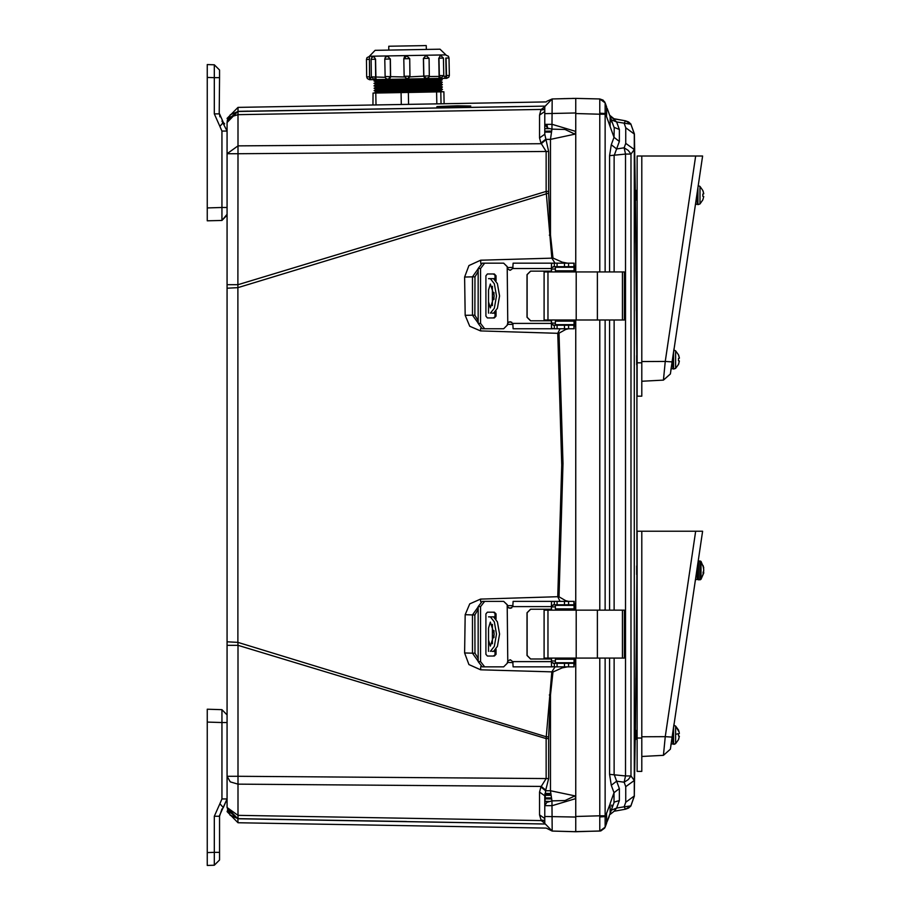 <?xml version="1.0" encoding="UTF-8"?>
<svg xmlns="http://www.w3.org/2000/svg" width="911" height="911" viewBox="0 0 911 911"><rect width="100%" height="100%" fill="white"/><g stroke="black" fill="none" stroke-linecap="round" stroke-linejoin="round"><path stroke-width="1.37" d="M227.101 207.867L227.101 284.744L238.022 284.744L546.156 191.401L551.793 258.166L480.655 260.239L468.983 265.511L464.553 277.081L465.214 315.343L469.78 326.206L480.598 330.932L557.794 333.335L561.791 465.02L557.794 596.716L480.598 599.108L469.757 603.856L465.214 614.709L464.553 652.971L468.983 664.529L480.655 669.813L551.793 671.885L546.258 736.76L237.873 642.357L237.873 287.682L227.101 288.195L227.101 722.172M229.914 814.889L238.022 818.602L230.289 815.288L227.101 807.488L238.022 815.345L238.022 784.177L230.289 781.832L227.101 776.32L238.022 776.32L238.022 645.295L227.101 645.295L227.101 807.624L237.851 818.716L406.397 821.54M575.752 102.385L575.752 98.354L599.802 98.98L575.752 98.354L575.752 113.545L575.752 102.624M575.752 824.045L575.752 827.416M622.429 319.943L624.377 319.943L624.377 271.979L622.429 271.979L622.429 319.943L544.095 319.943L544.095 271.979L622.429 271.979M491.815 313.213L495.037 313.213M488.501 300.083L488.547 313.213L488.547 290.017L490.38 283.97L494.195 295.95L490.38 307.952L488.547 301.905M490.38 313.213L494.297 308.214L496.461 295.973L494.297 283.72L490.38 278.698L488.501 278.698L491.815 278.698M495.037 278.698L490.38 278.698M555.38 324.623L555.38 321.116L555.38 324.623L574.34 324.623L574.477 319.943M555.38 321.116L574.34 321.116L574.385 319.943M574.385 271.979L574.34 270.806L555.38 270.806L555.38 267.299L574.34 267.299L574.477 271.979M493.363 317.893L496.017 316.14L494.354 317.893L487.442 317.893L485.95 316.14L485.95 275.782L487.442 274.017L494.354 274.017L496.017 275.782L493.363 274.017M503.669 328.723L484.652 328.723L480.575 323.451L480.575 268.46L484.652 263.199L503.669 263.199L507.176 266.707L507.769 322.87L507.176 325.204L503.669 328.723L507.176 325.204M554.036 266.707L551.451 267.88L551.451 263.461L553.148 263.199L554.309 263.199L554.309 266.707L553.148 266.707M554.309 266.707L574.169 266.707L574.169 263.199L554.309 263.199M553.148 325.204L554.309 325.204L554.309 328.723L551.451 328.45L551.451 324.043L554.036 325.204M554.309 328.723L574.169 328.723L574.169 325.204L554.309 325.204M622.429 658.072L624.377 658.072L624.377 610.097L622.429 610.097L622.429 658.072L544.095 658.072L544.095 610.097L622.429 610.097M491.815 651.342L495.037 651.342M488.501 638.201L488.547 651.342L488.547 628.135L490.38 622.088L494.195 634.079L490.38 646.081L488.547 640.034M490.38 651.342L494.297 646.332L496.461 634.102L494.297 621.837L490.38 616.827L488.501 616.827L491.815 616.827M495.037 616.827L490.38 616.827M555.38 662.752L555.38 659.245L555.38 662.752L574.34 662.752L574.477 658.072M555.38 659.245L574.34 659.245L574.385 658.072M574.385 610.097L574.34 608.935L555.38 608.935L555.38 605.416L574.34 605.416L574.477 610.097M493.363 656.022L496.017 654.269L494.354 656.022L487.442 656.022L485.95 654.269L485.95 613.9L487.442 612.146L494.354 612.146L496.017 613.9L493.363 612.146M503.669 666.841L484.652 666.841L480.575 661.58L480.575 606.589L484.652 601.328L503.669 601.328L507.176 604.836L507.769 660.999L507.176 663.333L503.669 666.841L507.176 663.333M554.036 604.836L551.451 606.009L551.451 601.59L553.148 601.328L554.309 601.328L554.309 604.836L553.148 604.836M554.309 604.836L574.169 604.836L574.169 601.328L554.309 601.328M553.148 663.333L554.309 663.333L554.309 666.841L551.451 666.579L551.451 662.16L554.036 663.333M554.309 666.841L574.169 666.841L574.169 663.333L554.309 663.333M635.252 739.254L634.272 796.032L634.272 149.541L630.981 154.05L625.493 154.05L625.493 776.001L609.607 774.407L609.607 658.072M625.732 143.346L634.272 149.541L634.272 134.008L625.732 127.825L625.732 143.346L624.194 147.844L616.679 148.892L611.338 144.758L609.607 155.633L625.493 154.05L624.194 147.844L628.226 150.395L630.981 154.05L630.981 776.001L634.272 780.499L625.732 786.694L625.732 802.215L634.272 796.032L630.924 805.939L625.493 809.207L628.579 808.046L631.004 805.848L624.194 806.77L625.493 809.207L630.97 805.859M207.207 722.127L221.977 722.514L221.977 709.646L227.101 714.907L221.977 709.646L207.207 709.259L207.207 852.582L214.37 852.4L214.37 816.222L219.881 803.707L223.297 807.59L227.101 798.958L227.101 722.514L221.977 722.514L221.977 798.958L227.101 798.958L219.209 816.222M224.675 123.953L223.297 122.461L219.881 126.344L214.37 113.829L214.37 77.651L207.207 77.458L207.207 220.792L221.977 220.405L227.101 215.133L227.101 207.537L221.977 207.537L221.977 220.405L227.101 214.301M436.802 103.877L436.597 91.943L437.553 91.92L443.885 91.817L444.09 103.752L372.998 104.993M372.963 104.993L373.02 93.047L375.81 93.002L376.027 104.936M401.273 104.492L401.068 92.558L406.249 92.466L408.344 92.432L408.549 104.366M388.826 50.094L388.758 46.199L422.169 45.618L426.257 45.55L426.325 49.445M374.102 90.622L442.461 89.437L440.856 90.303L375.742 91.442L374.091 90.622L375.696 89.756L440.822 88.618L442.427 87.023L374.057 88.219M374.011 85.816L442.382 84.621L440.776 85.486L375.651 86.625L374.011 85.816L375.617 84.951L440.742 83.812L442.336 82.218L373.965 83.413L375.617 84.222L440.73 83.083M373.931 80.999L442.302 79.815L440.685 80.68L375.571 81.819L373.92 80.999L375.537 80.134L439.842 79.018L440.491 78.414M407.069 78.995L369.57 79.656L407.297 78.995L404.154 76.239L410.007 76.137L409.699 58.657L403.846 58.759L404.438 56.983L406.75 55.89L409.699 58.657L409.916 76.9L429.332 75.807L428.739 77.583L425.323 78.676L438.965 78.448L425.528 78.676M443.737 75.556L443.429 58.065L438.988 58.145L439.296 75.624L440.799 78.414L444.352 78.346L438.965 78.448L439.113 75.636L443.224 75.556L440.981 78.403M446.196 55.207L448.463 56.288L449.055 57.962L446.06 58.019L446.606 78.312L444.34 78.346L446.151 75.511L449.362 75.454L448.77 77.219L446.606 78.312M423.854 76.661L425.323 78.676L412.649 78.904L407.251 78.995L409.916 76.9M371.141 79.508L369.786 77.606L371.494 77.572M387.539 56.231L390.307 58.987L384.829 59.09L385.364 57.325L387.813 56.231M429.332 75.807L429.024 58.315L423.433 58.418L425.904 55.56L423.535 58.406L423.843 75.898L426.359 78.665M440.309 55.309L438.988 58.145L440.525 55.309M375.127 50.333L440.036 49.205L445.991 54.945L369.365 56.288L375.116 50.333M366.404 59.409L366.712 76.9L369.559 76.843L369.365 56.55L369.467 59.352L366.404 59.409L366.974 57.655L369.16 56.55M373.897 56.471L375.583 59.249L371.198 59.329L371.654 57.564L373.829 56.471M403.846 58.759L404.154 76.239L403.858 58.759L406.75 55.89L409.699 58.657M637.176 738.069L637.176 771.378L641.856 771.378L641.856 738.069L637.176 738.069L637.176 531.227L702.586 531.227L670.337 749.149L663.481 755.378L665.269 736.646L672.124 737.067M637.176 362.863L637.176 396.171L641.856 396.171L641.856 362.863L637.176 362.863L637.176 156.009L702.586 156.009L670.337 373.931L663.481 380.16L665.269 361.428L672.124 361.849M699.967 203.939L697.928 204.645L699.967 203.939L702.882 199.851L699.967 203.939L699.967 186.391L698.19 185.662L699.967 186.391L702.882 190.479L699.967 186.391M697.928 204.645L697.234 204.201L697.928 204.645L697.928 187.461M637.176 199.213L637.176 191.116M636.163 190.365L635.32 191.31L635.32 199.019L636.163 199.964L637.017 199.019L636.163 199.964L636.163 190.365L637.017 191.31M675.643 368.374L673.593 369.092L675.643 368.374L678.547 364.286L675.643 368.374L675.643 350.837L673.867 350.109L675.643 350.837L678.547 354.926L675.643 350.837M673.593 369.092L672.91 368.648L673.593 369.092L673.593 351.908M674.072 348.662L670.826 370.606L671.111 368.727L672.91 368.727L672.91 356.565M674.072 723.881L670.826 745.824L671.111 743.945L672.91 743.945L672.91 731.784M697.234 204.292L695.435 204.292L697.234 204.292L697.234 192.13M697.234 579.51L695.435 579.51L697.234 579.51L697.234 567.348M703.759 567.895L703.019 565.469L703.793 569.876L703.019 574.021L703.668 573.304M703.77 567.974L700.98 561.449L698.452 560.96L698.452 579.795L700.98 579.316L700.012 579.795L700.012 560.96L700.98 561.449L700.98 579.316L703.793 572.655M673.593 727.115L673.593 744.31L675.643 743.592L678.547 739.504L675.643 743.592L675.643 726.056L673.867 725.315L675.643 726.056L678.547 730.144M635.161 739.151L635.582 739.618L636.436 738.684L636.436 730.964L637.176 730.132L636.436 730.964L635.582 730.018L635.582 739.618L636.436 738.684L637.176 739.504M516.4 823.51L237.851 818.716L238.022 822.701L546.304 828.076L552.157 831.083L544.755 823.476L544.755 795.815L539.574 792.103L540.918 786.99L545.541 790.714L544.755 805.688L546.828 802.375L551.918 800.86L550.517 790.714L574.943 795.907L565.014 800.541L551.918 800.86L552.157 831.083L567.655 831.481M614.082 658.072L614.082 774.407L616.679 781.148L624.194 782.196L625.493 776.001L630.981 776.001L628.226 779.645L624.194 782.196L625.732 786.694M544.755 111.449L544.755 134.224L548.638 151.499L548.673 193.132L237.873 287.682L238.022 153.72L227.101 153.72L227.101 122.552L230.289 114.763L238.022 111.438L238.022 107.339L227.101 118.453M548.638 191.401L546.156 191.401L546.156 151.499L540.918 143.05L539.574 137.948L539.574 115.162L540.94 109.98M567.473 666.841L562.189 667.9L552.943 671.999L550.517 695.07L548.673 736.919L546.258 736.76L546.156 738.639L548.638 738.639L548.638 778.552L545.541 790.714L550.517 790.714L550.517 695.07L549.367 694.934M599.802 658.072L599.802 815.857L605.155 815.857L605.155 658.163L603.754 658.072M603.742 271.979L605.155 271.888L605.155 114.182L599.802 114.182L599.802 271.979M375.731 91.442L375.753 92.17L433.761 91.157L440.867 91.032L440.856 90.303M375.708 89.756L375.685 89.027L440.81 87.9M375.651 86.625L375.662 87.354L394.087 87.035L440.787 86.215L440.776 85.486M375.56 81.819L375.583 82.537L433.59 81.534L440.696 81.409L440.685 80.68M371.073 59.329L371.381 76.82L385.205 77.333M384.784 59.09L385.08 76.581L404.279 77.002M429.24 76.57L439.182 76.387M443.646 76.319L446.174 76.273M574.397 662.206L575.183 661.523L575.752 662.98L575.752 658.072L575.752 831.697L600.804 830.957L604.722 828.133L614.071 802.705L614.071 792.707L619.412 788.573L616.679 781.148L611.338 785.293L609.607 774.407M605.166 102.863L599.802 98.98L603.071 100.073L605.155 102.829L606.635 106.894L605.155 102.852L605.155 113.556L606.635 113.556L606.475 116.483L614.071 137.333L614.299 128.03M630.936 124.112L628.567 121.994L625.493 120.833L630.947 124.135M625.515 120.844L613.035 118.532L609.675 115.253L614.082 118.829L625.493 120.833L624.194 123.27L625.732 127.825M493.591 313.213L497.429 308.214L499.592 295.973L497.429 283.708L493.591 278.698M493.591 651.342L497.429 646.343L499.592 634.102L497.429 621.837L493.591 616.827M366.712 76.9L367.327 78.608L369.57 79.656M385.08 76.581L385.729 78.323L387.938 79.337M516.4 106.53L237.851 111.324L227.101 122.552L227.42 119.888L238.022 111.438L544.767 106.086M697.279 578.906L698.452 579.795L697.439 579.259M436.927 107.282L470.725 106.052L457.459 105.79L436.916 106.553L436.927 107.282L436.916 106.553M406.397 108.5L238.022 111.438L227.42 119.888L238.022 111.438L238.022 114.695L230.289 117.041L227.101 122.552M568.555 325.204L568.601 328.723L565.788 329.406L558.967 333.255L562.975 463.505L558.967 596.785L565.788 600.645L565.64 601.328M575.752 98.354L552.157 98.969L575.752 98.354L575.752 271.979L575.752 113.556L599.802 114.182L599.825 113.158L605.155 113.556L605.155 114.182M540.918 143.05L545.541 139.326L550.517 139.326L551.918 129.18L565.025 129.499L574.943 134.133L575.752 131.412L552.157 124.352L544.755 124.352L544.755 114.274M636.664 567.257L637.176 574.636M636.63 572.996L636.732 571.926M571.391 831.584L570.366 831.549M571.14 98.468L570.366 98.49M607.216 821.551L609.277 816.427M375.617 84.951L375.605 84.222M375.537 80.134L375.674 79.553M237.851 111.324L248.156 111.153M548.638 151.499L238.022 153.72L238.022 145.862L227.101 153.72L227.101 288.195M227.101 211.295L227.101 212.901M227.101 717.139L227.101 718.745M544.767 823.954L238.022 818.602L227.42 810.164L228.559 812.999M227.101 641.856L237.873 642.357L238.022 645.295L546.156 738.639L546.156 778.552L548.638 778.552M227.101 807.488L230.289 815.288L238.022 818.602L238.022 815.345L541.248 820.64L539.574 814.878L539.574 792.103M237.851 818.716L544.767 824M288.639 110.55L379.352 108.967M238.022 784.177L238.022 776.32L546.156 778.552L541.248 786.375L238.022 784.177M540.918 786.99L541.248 786.375L545.746 790.099M544.755 823.35L541.248 820.64L544.755 820.834M540.918 820.014L544.755 820.492L540.918 820.014M544.755 109.218L541.248 109.4L544.755 106.689M546.896 101.28L552.157 98.969L551.918 129.18L547.636 128.144L544.755 124.352L544.755 134.224L539.574 137.948M539.574 115.162L544.755 111.461L544.755 113.59L544.755 106.564L552.157 98.969L544.755 106.564M540.918 110.026L544.755 109.559M507.29 662.456L513.03 662.604M555.05 666.841L551.793 671.885L552.943 671.999M464.553 652.971L472.502 653.198L478.161 661.272M465.214 614.709L472.513 614.891L472.502 653.198L474.995 653.187L474.813 614.879L472.513 614.891L478.161 606.931M558.967 596.785L557.794 596.716L560.071 601.328M513.03 605.587L507.29 605.747M507.29 324.305L513.03 324.453M560.071 328.723L557.794 333.335L558.967 333.255M465.214 315.343L472.513 315.149L478.161 323.109M464.553 277.081L472.502 276.842L472.513 315.149L474.813 315.16L474.995 276.853L472.502 276.842L478.161 268.768M549.367 235.106L550.517 234.97L552.943 258.041L551.793 258.166L555.05 263.199M513.03 267.435L507.29 267.595M548.673 193.132L550.517 234.97L550.517 139.326L574.943 134.133M544.755 804.436L544.755 818.579L539.574 814.878M544.755 795.815L544.755 804.197M574.169 664.324L575.752 662.98L575.752 817.076L544.755 816.461L544.755 818.579M575.752 319.943L575.752 610.097L575.752 319.943M544.755 106.655L544.755 110.003M545.746 139.952L541.248 143.676L238.022 145.862L238.022 114.695L541.248 109.4M575.752 798.503L574.943 795.907M568.327 663.333L572.427 662.752M561.996 666.841L562.189 667.9M574.169 603.549L575.752 604.893L575.183 606.362L574.374 605.667M573.668 605.416L570.707 604.836M574.374 324.384L575.183 323.69L575.752 325.147L574.169 326.491M565.788 600.645L568.601 601.328L568.555 604.836M570.707 325.204L573.668 324.623M565.64 328.723L565.788 329.406M574.169 265.716L575.752 267.06L575.183 268.529L574.397 267.834M572.427 267.299L568.327 266.707M552.943 258.041L562.189 262.14L561.996 263.199M562.189 262.14L567.473 263.199M548.673 736.919L548.638 738.639M544.755 819.251L544.755 821.722M610.302 803.468L606.475 813.557L606.635 816.495L599.825 816.882L599.802 831.071L574.181 831.652M573.156 831.629L552.157 831.083L575.752 831.697L552.157 831.083L544.755 823.476M575.752 798.628L552.157 805.688L544.755 805.688M544.789 794.791L550.973 794.768L544.789 794.791M550.085 271.102L552.408 271.979M552.408 319.943L550.085 320.82M527.162 274.746L527.162 284.995M527.162 306.916L527.162 317.176M552.317 319.943L549.993 320.82M549.993 271.102L552.317 271.979M492.407 305.64L492.407 286.27M495.037 316.14L495.037 312.382M495.037 279.529L495.037 275.782M484.652 328.723L482.215 328.723L478.161 323.451L478.161 268.46L482.215 263.199L484.652 263.199M503.669 263.199L507.268 266.707L507.86 269.052L510.149 270.214M510.149 321.697L507.86 322.87L507.268 325.204M496.017 316.14L496.017 311.072M496.017 280.85L496.017 275.782M551.451 324.043L551.451 320.82L530.578 320.82L527.059 317.313L527.059 274.61L530.578 271.102L551.451 271.102L551.451 267.88M530.669 271.102L527.162 274.61L527.162 317.313L530.669 320.82M552.59 263.199L513.166 263.199L512.791 268.46L510.103 270.214L507.769 269.052M507.769 322.87L510.103 321.697L512.791 323.451L513.166 328.723L552.829 328.723M551.451 263.461L551.36 271.102M551.36 320.82L551.451 328.45M550.085 609.22L552.408 610.097M552.408 658.072L550.085 658.949M527.162 612.875L527.162 623.124M527.162 645.045L527.162 655.294M552.317 658.072L549.993 658.949M549.993 609.22L552.317 610.097M492.407 643.77L492.407 624.399M495.037 654.269L495.037 650.511M495.037 617.658L495.037 613.9M484.652 666.841L482.215 666.841L478.161 661.58L478.161 606.589L482.215 601.328L484.652 601.328M503.669 601.328L507.268 604.836L507.86 607.17L510.149 608.343M510.149 659.826L507.86 660.999L507.268 663.333M496.017 654.269L496.017 649.201M496.017 618.968L496.017 613.9M551.451 662.16L551.451 658.949L530.578 658.949L527.059 655.442L527.059 612.739L530.578 609.22L551.451 609.22L551.451 606.009M530.669 609.22L527.162 612.739L527.162 655.442L530.669 658.949M552.59 601.328L513.166 601.328L512.791 606.589L510.103 608.343L507.769 607.17M507.769 660.999L510.103 659.826L512.791 661.58L513.166 666.841L552.829 666.841M551.451 601.59L551.36 609.22M551.36 658.949L551.451 666.579M636.664 574.465L636.698 566.073M635.161 739.778L635.286 730.36M636.835 355.301L635.377 201.103M635.434 206.979L635.616 224.937M635.673 230.392L635.787 242.861M636.003 267.629L636.106 278.459M636.288 299.913L636.311 301.894M636.333 304.365L636.39 310.993M636.516 324.248L636.721 344.142M635.832 682.282L635.867 678.217M635.274 199.065L635.172 191.151M636.687 364.73L636.664 355.495M634.375 134.111L630.913 124.09L634.363 133.871L635.263 191.242M625.732 802.215L624.194 806.77L616.679 808.091L619.412 800.575L619.412 788.573M630.981 124.192L616.679 121.949L609.675 115.253M614.082 271.979L614.082 155.633L619.412 141.478L619.412 129.464L616.679 121.949L611.338 119.819M619.412 800.575L614.447 802.022M625.493 809.207L614.082 811.223L609.675 814.798L614.082 811.223L625.493 809.207L614.082 811.223L616.679 808.091L611.338 810.232L610.37 812.863M607.204 108.466L614.071 127.335L619.412 129.464M619.412 141.478L614.071 137.333L611.338 144.758M611.338 785.293L614.071 792.707L610.154 803.456L610.154 813.455L611.315 810.278L610.108 813.58M605.155 827.222L599.802 831.071L605.155 827.222M606.475 823.59L605.155 827.199L605.155 815.857M611.805 806.372L611.68 805.119M610.119 126.595L610.154 116.585L611.235 119.546L609.607 115.059M611.691 122.142L611.144 119.603M606.635 823.157L606.635 816.495M606.635 113.556L606.635 106.894M603.742 610.097L604.357 610.097M604.357 609.983L605.155 610.006L605.155 320.034L603.754 319.943M599.825 831.026L605.155 827.199M575.752 816.495L599.802 815.857L599.825 816.882M599.825 99.014L605.155 102.841L599.802 98.98L605.155 102.829L599.825 99.014L599.825 113.158M575.752 831.697L575.752 827.666M575.752 825.207L575.752 820.025M575.752 102.806L575.752 107.077L575.752 102.806M575.752 110.026L575.752 105.186M575.752 106.507L575.752 108.386M575.752 104.845L575.752 105.642M221.977 809.014L219.494 816.222L219.494 859.995L219.494 852.4L214.37 852.4L214.37 865.268L219.494 859.995L214.37 865.268L207.207 865.45L207.207 852.582M207.207 858.424L207.207 855.588M207.207 850.817L207.241 852.571M207.207 855.998L207.207 854.04M207.207 823.339L207.207 824.774M207.207 764.853L207.207 762.997M227.101 174.616L227.101 175.607M227.101 163.502L227.101 164.492M227.101 153.72L227.101 131.093L221.977 131.093L221.977 207.537L207.207 207.924M221.977 121.038L227.101 131.093M223.297 122.461L219.494 113.829L219.881 116.813M219.209 113.829L219.494 77.651L214.37 77.651L214.37 64.783L219.494 70.045L219.494 77.651L219.494 70.045L214.37 64.783L207.207 64.59L207.207 77.458M207.207 167.055L207.207 165.187M207.207 71.616L207.207 74.042M207.207 74.451L207.207 76M401.068 92.558L375.81 93.002M436.597 91.943L408.344 92.432M369.684 79.656L369.467 59.352M369.775 76.843L369.786 77.606M375.89 76.74L375.583 59.249M390.614 76.478L390.307 58.987M423.433 58.418L423.74 75.898M438.806 58.145L439.113 75.636M445.843 58.019L446.151 75.511M389.282 79.314L390.534 77.241M376.3 79.542L375.844 77.503M663.948 750.596L663.481 755.378L641.856 756.517L663.481 755.378L670.337 749.149M641.856 531.227L641.856 738.069M663.948 375.378L663.481 380.16L641.856 381.299M641.856 156.009L641.856 362.863M703.543 572.586L703.782 569.99M702.882 199.851L703.747 196.514L702.825 196.32L702.825 194.009L703.747 193.804L702.882 190.479M702.825 196.32L703.747 196.514L702.825 199.839M702.825 194.009L703.747 193.804L703.554 192.711M703.246 191.617L702.825 190.49M678.547 364.286L679.412 360.961L678.49 360.756L678.49 358.444L679.412 358.251L679.219 357.158M678.911 356.053L678.547 354.926M678.49 364.275L679.412 360.961L678.49 360.756M678.49 358.444L679.412 358.251L678.49 354.937M636.641 570.445L637.062 575.148M703.064 572.108L703.668 572.085M703.019 572.541L703.793 572.609M703.019 572.757L703.668 572.803M678.547 739.504L679.412 736.168L678.49 735.974L678.49 733.662L679.401 733.469M679.219 732.364L675.643 726.056M675.825 734.232L678.49 733.662M678.49 739.493L679.412 736.168M678.911 731.271L678.49 730.155M480.655 669.813L480.735 666.499M480.598 599.108L480.678 601.693M480.598 330.932L480.678 328.347M480.655 260.239L480.735 263.541M575.183 661.523L574.089 661.488M555.38 661.022L551.451 660.919M510.718 659.894L509.727 659.86M478.161 658.425L474.995 653.187M474.813 614.879L478.161 609.368M508.828 608.001L511.595 607.933M551.451 606.942L555.38 606.851M574.089 606.384L575.183 606.362M575.183 323.69L574.089 323.656M555.38 323.2L551.451 323.098M511.595 322.107L508.828 322.038M478.161 320.672L474.813 315.16M474.995 276.853L478.161 271.615M509.727 270.18L510.718 270.157M551.451 269.121L555.38 269.018M574.089 268.551L575.183 268.529M575.752 112.964L544.755 113.59M546.907 124.352L547.636 128.144M544.972 793.333L550.802 793.424L544.972 793.333M544.755 801.361L548.843 801.407M548.843 128.645L544.755 128.679M544.755 798.879L551.576 798.947M551.576 131.093L544.755 131.161M544.767 795.303L551.041 795.28L544.767 795.303M544.755 797.922L551.417 797.922M551.417 132.118L544.755 132.118M597.434 271.979L597.434 319.943M576.185 271.979L576.185 319.943M547.966 271.979L547.966 319.943M574.089 270.806L574.089 267.299M574.089 324.623L574.089 321.116M493.99 292.499L493.99 299.423M488.501 291.839L488.547 290.017M480.575 323.451L478.161 323.451M478.161 268.46L480.575 268.46M551.36 268.46L512.791 268.46M512.791 323.451L551.36 323.451M574.169 263.199L574.169 266.707M573.953 263.199L573.953 266.707M568.555 263.199L568.555 266.707M564.456 263.199L564.456 266.707M557.099 263.199L557.099 266.707M557.099 328.723L557.099 325.204M564.456 328.723L564.456 325.204M573.953 328.723L573.953 325.204M597.434 610.097L597.434 658.072M576.185 610.097L576.185 658.072M547.966 610.097L547.966 658.072M574.089 608.935L574.089 605.416M574.089 662.752L574.089 659.245M493.99 630.617L493.99 637.552M488.501 629.968L488.547 628.135M480.575 661.58L478.161 661.58M478.161 606.589L480.575 606.589M551.36 606.589L512.791 606.589M512.791 661.58L551.36 661.58M574.169 601.328L574.169 604.836M573.953 601.328L573.953 604.836M564.456 601.328L564.456 604.836M557.099 601.328L557.099 604.836M557.099 666.841L557.099 663.333M564.456 666.841L564.456 663.333M568.555 666.841L568.555 663.333M573.953 666.841L573.953 663.333M614.082 610.097L614.082 319.943M609.607 271.979L609.607 155.633M609.607 610.097L609.607 319.943M605.155 658.072L608.594 658.072M608.594 271.979L605.155 271.979M605.155 319.943L608.594 319.943M608.594 610.097L605.155 610.097M599.802 319.943L599.802 610.097M221.977 798.958L219.881 803.707M214.37 816.222L219.494 816.222M219.881 126.344L221.977 131.093M219.494 113.829L214.37 113.829M374 56.471L375.4 59.249L375.696 76.74L374.41 79.576M387.756 56.231L390.204 58.987L390.5 76.478L388.154 79.325M410.007 76.137L407.251 78.995M440.844 91.863L441.061 103.797M695.674 531.227L665.269 736.646L641.856 736.748M695.674 156.009L665.269 361.428L641.856 361.53M663.481 380.16L670.337 373.931M546.304 101.964L238.022 107.339M227.101 763.441L227.101 765.604M238.022 822.701L227.101 811.587M228.137 812.191L227.42 810.164M544.755 134.224L544.755 124.352M546.304 828.076L552.157 831.083M573.531 831.641L572.803 831.618M569.523 831.538L567.473 831.481M567.086 831.47L565.355 831.424M564.319 831.401L552.852 831.094M573.531 98.411L572.803 98.422M569.648 98.513L560.789 98.741M569.489 98.513L567.086 98.57M565.355 98.616L563.898 98.661M544.892 793.845L550.87 793.937M544.755 131.605L551.497 131.605M544.755 798.435L551.497 798.435M555.38 267.299L555.38 270.806M574.169 325.204L574.169 328.723M555.38 605.416L555.38 608.935M574.169 663.333L574.169 666.841M635.377 730.258L636.869 574.818M636.914 566.437L636.914 364.001M636.869 355.256L635.366 199.076M630.924 805.95L634.375 795.941M599.802 98.98L604.653 101.781M375.742 92.17L374.136 93.036M440.867 91.032L442.507 91.84M440.822 88.618L442.461 89.437M375.685 89.027L374.045 88.219L375.662 87.354M440.787 86.215L442.427 87.023M440.742 83.812L442.382 84.621M375.571 82.537L373.965 83.413M440.696 81.409L442.336 82.218M440.662 78.995L442.302 79.815M449.055 57.962L449.362 75.454M443.429 58.065L440.582 55.309M429.024 58.315L426.177 55.56M404.154 76.239L407.012 79.006M371.381 76.82L374.239 79.576M445.024 78.221L444.352 78.346M443.885 91.817L444.09 103.752M636.664 363.728L637.176 364.298M636.63 355.529L637.176 354.914M637.131 566.801L636.675 566.016M700.98 579.316L703.736 572.962M673.593 744.31L672.91 743.854L673.593 744.31M635.274 730.371L636.436 730.964M675.643 743.592L674.356 744.276"/></g></svg>
